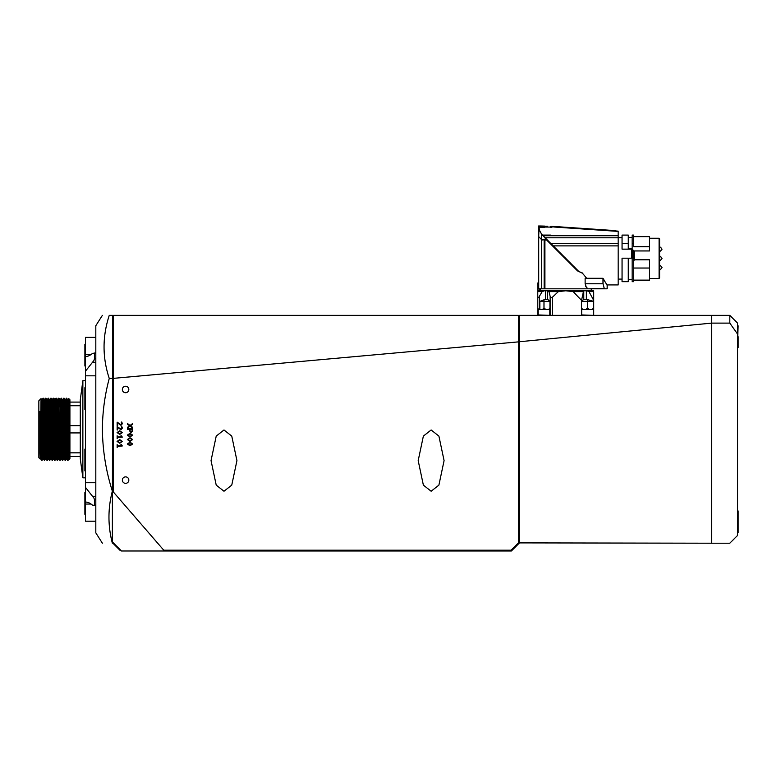 <?xml version="1.0" encoding="UTF-8"?>
<svg xmlns="http://www.w3.org/2000/svg" width="777" height="777" viewBox="0 0 777 777"><rect width="100%" height="100%" fill="white"/><g stroke="black" fill="none" stroke-linecap="round" stroke-linejoin="round"><path stroke-width="1.17" d="M68.531 407.556L68.735 398.582L69.92 399.767L69.92 405.73L80.284 405.73L80.284 399.767L82.867 380.73L82.867 477.836L85.46 477.836M80.284 405.73L80.284 458.799L82.867 477.836M65.249 407.099L65.54 399.621L66.366 398.212L67.648 460.343L68.308 451.039M67.822 457.993L67.987 451.078M66.366 398.212L67.337 429.283C67.677 458.372 68.026 471.892 68.366 447.445M42.084 460.353L41.443 429.283L41.754 460.343L43.541 458.954M41.929 457.993L42.016 454.73M42.803 403.943L43.056 398.212L43.386 407.313L44.347 460.343L45.493 458.945L47.271 460.343L48.087 458.945L48.32 453.846M43.056 398.212L44.677 460.353M43.959 404.108L44.192 399.611L45.649 398.212L46.931 460.343M45.649 398.212L47.261 460.353M47.96 404.671L48.232 398.222L48.562 407.313L49.524 460.343L50.67 458.945L50.923 453.477M45.979 398.222L46.785 399.621L48.572 398.222L49.854 460.353M50.544 405.031L50.826 398.212L51.146 407.313L52.108 460.343L53.263 458.945L54.711 460.353L55.847 458.945L57.304 460.353L59.081 458.954M50.826 398.212L52.447 460.353M51.156 398.222L51.972 399.621L53.419 398.212L54.701 460.343M53.419 398.212L55.031 460.353M53.749 398.222L55.186 399.621L56.002 398.212L57.294 460.343M56.002 398.212L57.624 460.353M56.332 398.222L57.148 399.621L58.596 398.212L59.878 460.343L61.033 458.945L62.481 460.353L64.258 458.954L65.404 460.343L65.715 451.398M58.596 398.212L60.208 460.353M60.091 406.371L60.363 399.621L61.179 398.212L62.471 460.343M61.179 398.212L62.801 460.353M62.675 406.74L62.956 399.621L63.772 398.212L65.054 460.343M65.229 457.993L65.385 451.447M63.772 398.212L65.394 460.353M43.123 403.991L43.221 400.573M50.864 405.079L50.991 400.573M80.284 425.641L69.92 425.641L69.92 458.799L69.425 458.945L68.143 399.611L68.735 398.582M68.366 424.3L68.755 398.679L69.143 429.283C69.357 455.254 69.561 469.726 69.775 449.737M69.92 405.73L69.92 425.641M40.21 459.12L40.035 452.933L40.307 458.954L38.85 457.76L38.85 400.796L41.026 398.62L41.608 399.621L41.929 408.304L42.9 458.954M40.035 452.933L40.035 411.373L41.443 451.252M41.443 429.283L41.035 398.62L40.618 429.283M69.92 432.925L80.284 432.925M80.284 402.097L69.92 402.097M69.92 456.468L80.284 456.468M80.284 452.836L69.92 452.836M41.375 403.749L41.599 399.611L42.249 399.611L43.221 450.262L43.531 458.945L44.347 460.343M43.386 398.222L44.202 399.621L44.512 408.304L45.484 458.954M46.785 399.621L48.077 458.954L49.524 460.343M48.572 398.222L49.378 399.621L50.34 450.262L50.66 458.954L51.311 458.954M51.972 399.621L53.254 458.954M54.555 399.621L55.847 458.954M57.148 399.621L58.43 458.954M59.441 406.284L59.732 399.621L60.052 408.304L61.024 458.954M61.519 398.222L62.325 399.621L62.636 408.304L63.607 458.954M64.102 398.222L64.918 399.621L65.88 450.262L66.2 458.954L66.501 451.291M66.696 398.222L67.502 399.621L68.463 450.262L68.794 458.954L69.104 450.922L67.657 451.126M40.035 411.373L40.627 450.262L40.948 458.945L41.754 460.343M44.843 399.611L46.125 458.945M47.426 399.611L48.708 458.945M49.369 399.611L50.019 399.611L50.34 408.304L51.301 458.945L52.108 460.343M52.603 399.611L53.895 458.945M55.196 399.611L56.478 458.945M57.78 399.611L58.751 450.262L59.071 458.945L59.878 460.343M58.926 398.222L60.373 399.611L61.655 458.945M62.956 399.621L64.248 458.945M64.909 399.611L65.55 399.611L65.88 408.304L66.841 458.945L67.648 460.343M67.832 407.459L68.133 399.621L67.492 399.611M102.379 315.355L95.814 325.709L95.814 532.857L102.379 543.21M112.344 543.21C99.252 543.21 99.252 543.21 112.344 543.21C99.252 543.21 99.252 543.21 112.344 543.21C107.838 525.844 107.838 508.488 112.344 491.122C105.973 471.105 102.651 450.495 102.379 429.283C102.515 411.985 104.808 395.027 109.256 378.428C102.321 357.537 102.321 336.509 109.256 315.355C100.184 315.355 100.184 315.355 109.256 315.355L112.646 315.355L112.344 543.21M112.646 378.428L109.256 378.428M94.522 499.844L94.522 505.099L95.814 505.099L95.814 499.844L94.522 499.844L93.93 498.086L85.46 487.354L85.46 371.212L93.93 360.479L94.522 358.712L95.814 358.712L95.814 353.467L94.522 353.467L94.522 358.712M95.814 352.777L92.405 353.496C89.627 355.74 87.306 356.692 85.46 356.361L85.46 337.364L95.814 337.364M95.814 521.202L85.46 521.202L85.46 502.195L86.296 502.088M85.46 487.354L85.46 502.195C87.296 501.864 89.617 502.816 92.405 505.06L95.814 505.788M86.286 356.478L85.46 356.361L85.46 371.212M85.46 492.569L84.887 492.569L84.887 514.316L85.46 514.316L84.887 514.316M85.46 449.125L84.887 449.125L84.887 470.872L85.46 470.872M85.46 387.694L84.887 387.694L84.887 409.44L85.46 409.44M85.46 344.25L84.887 344.25L84.887 365.996L85.46 365.996L84.887 365.996M128.827 389.481A3.234 3.234 0 0 0 125.592 386.247A3.234 3.234 0 0 0 122.358 389.481A3.234 3.234 0 0 0 125.592 392.725A3.234 3.234 0 0 0 128.827 389.481M128.827 480.108A3.234 3.234 0 0 0 125.592 476.874A3.234 3.234 0 0 0 122.358 480.108A3.234 3.234 0 0 0 125.592 483.352A3.234 3.234 0 0 0 128.827 480.108M431.138 491.239L423.368 485.12L418.191 460.606L423.368 436.101L431.138 429.972L438.898 436.101L444.085 460.606L438.898 485.12L431.138 491.239M223.99 491.239L216.22 485.12L211.043 460.606L216.22 436.101L223.99 429.972L231.76 436.101L236.936 460.606L231.76 485.12L223.99 491.239M130.002 436.956L127.341 435.13L130.002 433.313L132.653 435.13L130.002 436.956M130.002 445.794L127.341 443.978L130.002 442.152L132.653 443.978L130.002 445.794M117.133 429.972L117.133 426.583L120.93 429.147L121.843 428.059L121.251 426.622L121.727 426.408L122.377 428.117L120.989 429.759L117.657 427.36L117.657 429.972L117.133 429.972M117.133 438.704L117.133 435.732L117.657 436.946L121.591 436.946L120.901 435.848L121.513 435.848L122.31 437.121L117.657 437.558L117.133 438.704M117.133 447.552L117.133 444.57L117.657 445.794L121.591 445.794L120.901 444.687L121.513 444.687L122.31 445.959L117.657 446.406L117.133 447.552M113.471 378.35L113.423 492.064L163.762 550.203L511.081 550.203L518.395 542.89L518.395 341.88L113.471 378.35L113.471 315.355L518.395 315.355L518.395 341.88L519.172 342.065M127.409 424.193L127.409 423.475L130.05 425.456L132.585 423.562L132.585 424.291L130.507 425.806L132.585 427.311L132.585 428.04L130.05 426.146L127.409 428.127L127.409 427.408L129.584 425.796L127.409 424.193M119.736 443.24L117.065 441.423L119.726 439.597L122.377 441.423L119.736 443.24M119.736 434.401L117.065 432.585L119.726 430.759L122.377 432.585L119.736 434.401M117.133 425.553L117.133 422.164L120.93 424.728L121.843 423.64L121.251 422.202L121.727 421.979L122.377 423.698L120.989 425.33L117.657 422.941L117.657 425.553L117.133 425.553M130.002 441.375L127.341 439.549L130.002 437.733L132.653 439.549L130.002 441.375M127.409 429.419L127.409 428.817L132.585 428.817L132.585 430.924L131.099 432.614L129.613 430.924L129.613 429.419L127.409 429.419M112.646 316.132L113.471 315.355M729.817 315.355L737.577 323.115L737.577 334.1L729.817 323.115L729.817 315.355L519.172 315.355L519.172 543.21L511.402 550.98L121.445 550.98L112.646 542.181M113.423 492.064L112.646 491.948M163.762 550.98L163.762 550.203M119.736 440.2L117.599 441.423L119.736 442.637L121.853 441.423L119.736 440.2M119.736 431.361L117.599 432.585L119.736 433.799L121.853 432.585L119.736 431.361M130.002 442.754L127.865 443.978L130.002 445.192L132.129 443.978L130.002 442.754M130.002 438.335L127.865 439.549L130.002 440.773L132.129 439.549L130.002 438.335M130.002 433.916L127.865 435.13L130.002 436.353L132.129 435.13L130.002 433.916M132.08 429.419L130.118 429.419L130.118 430.866L131.099 432.012L132.08 430.866L132.08 429.419M112.646 378.749L113.423 378.428M519.172 316.132L518.395 315.355M519.172 341.763L711.683 323.115L711.683 315.355L711.683 543.21L518.395 542.89M511.402 550.98L511.081 550.203M729.817 323.115L711.683 323.115L711.683 543.21L729.817 543.21L737.577 535.44L737.577 334.1M588.034 288.811L604.244 288.374L602.991 283.76L602.991 278.302L607.167 285.314L607.167 288.811L544.91 288.811L544.91 240.006L541.647 239.637L538.714 236.645L538.548 235.344L538.548 288.811L544.91 288.811M545.6 239.481L541.812 239.481L546.843 239.481L545.405 239.229L545.133 237.791L550.932 243.58L618.171 243.58L618.171 245.891L553.243 245.891L578.69 271.328L582.439 273.203L577.534 270.911L546.619 240.006L544.91 240.006M586.305 287.237L585.13 283.76L585.819 286.46L587.431 288.374M602.991 283.76L585.13 283.76L585.13 278.302L602.991 278.302M591.248 290.753L591.248 288.811M540.238 290.753L540.238 288.811M622.056 279.098L618.171 279.098M622.056 237.675L618.171 237.675M653.758 238.267L649.504 238.267M631.701 249.145L622.056 249.145L622.056 243.657L628.272 243.657L628.272 248.465L632.157 248.465L632.157 243.657L633.711 243.657L633.711 246.668L649.504 246.668L649.504 250.952L634.246 250.952L631.701 249.145L631.701 258.207M632.157 237.412L628.272 237.412M649.504 246.668L649.504 236.635L633.711 236.635M659.605 276.767L659.605 238.782L659.605 277.991L659.09 278.506L659.09 238.267L653.923 238.267M618.171 243.58L618.171 237.791L545.133 237.791L543.084 235.732L618.171 235.732L618.171 231.148L553.69 226.952M541.336 239.229L541.647 234.295L539.549 230.38L539.005 227.311L538.714 236.626C538.51 234.916 538.51 234.916 538.714 236.626L541.355 239.403L538.714 236.626L538.714 288.811M551.369 226.68L551.369 227.311L551.369 226.35L553.729 226.447L608.469 230.157M551.369 227.311L550.592 227.311L551.369 227.311L551.369 226.486M544.862 226.117L540.909 226.029M541.647 239.637L541.647 288.811L541.647 239.637L542.249 240.006M608.818 230.206L615.811 230.39M538.714 227.311L538.636 226.097L544.492 227.311L539.005 227.311M541.278 226.039L541.948 226.058M542.715 226.078L543.424 226.097M551.369 227.059L554.632 226.719L615.811 230.652M550.592 227.311L550.592 226.447M541.647 234.295L543.094 235.742M542.443 235.081L550.456 235.081L551 235.732M544.221 237.17L545.133 237.791M554.593 227.059L618.171 231.4M618.171 235.732L618.171 237.791M546.843 239.481L541.792 239.481M547.358 240.006L546.619 240.006L547.358 240.006L546.619 240.006L561.285 253.924M633.711 243.657L633.711 235.081L632.157 235.081L632.157 243.657M628.272 243.657L628.272 235.081L622.056 235.081L622.056 243.657M633.711 261.295L634.246 259.79L649.504 259.79L649.504 268.036L633.711 268.036M633.711 280.138L649.504 280.138L649.504 268.036M632.157 258.187L632.157 281.692L633.711 281.692L633.711 258.187L628.272 258.207L628.272 281.692L622.056 281.692L622.056 258.187L628.272 258.187M606.915 284.926L618.171 284.926L618.171 245.891M553.243 245.891L550.932 243.58M581.711 272.329L586.722 278.302M581.536 315.355L581.536 300.378L573.125 291.608L565.743 290.783L558.362 291.608L552.534 297.105L552.534 315.355M537.771 315.355L537.771 297.105C537.937 298.193 538.471 297.931 539.364 296.328L542.181 291.608L544.454 290.753L593.706 290.783M548.008 290.753L548.96 291.608L550.145 296.328C550.504 297.931 551.301 298.193 552.534 297.105M586.917 290.753L588.966 291.608L593.706 291.608C593.706 290.394 593.706 290.394 593.706 291.608L593.706 301.369L586.363 299.3L583.78 299.3L581.536 301.369L593.706 301.369L593.706 315.355M545.493 290.753L545.493 299.3L547.571 299.3L549.941 301.369L539.84 301.369L539.84 308.877M545.493 299.3L539.84 301.369M544.454 290.753L538.034 290.753A1.292 1.292 0 0 0 537.771 290.783L537.771 282.983L538.548 282.983M537.771 297.105L537.771 290.783M549.941 315.355L549.941 301.369M588.966 291.608L593.706 300.378M539.034 288.811L539.034 290.753L538.034 290.753M581.536 300.378L583.605 290.753M738.15 325.835L737.577 325.835L738.15 325.835L737.752 335.703M737.577 347.591L738.15 347.591L738.15 336.713M738.15 510.975L737.577 510.975L738.15 510.975L738.15 532.721L737.577 532.721M738.15 521.853L737.752 520.843M121.193 550.718L120.416 550.718L112.646 542.958L113.423 542.958M586.557 308.877L588.616 308.877M592.9 315.355L581.662 314.938L581.662 309.528L582.313 308.877M543.065 308.877L545.114 308.877M549.397 315.355L538.16 314.938L538.16 309.528L538.811 308.877M95.814 362.276L92.405 362.276M85.46 482.731L95.814 482.731M91.055 504.059L85.46 504.059M95.814 375.825L85.46 375.825M85.46 354.497L91.055 354.497M92.405 496.289L95.814 496.289M634.246 259.79L634.246 250.952M544.143 288.811L544.143 240.006M541.511 226.204L547.562 226.204M544.123 227.059L550.592 227.059M632.585 258.187L632.585 249.582M633.362 258.187L633.362 250.437M570.328 262.976L570.269 263.646M548.96 291.608L558.362 291.608M586.363 299.3L586.363 290.753M583.78 299.3L583.78 290.753M547.571 290.753L547.571 299.3M543.987 299.631L543.987 308.877M537.771 291.608L542.181 291.608M539.364 308.877L539.364 296.328M587.49 308.877L587.49 299.475M573.125 291.608L582.983 291.608M550.145 315.355L550.145 296.328M661.985 267.482L661.985 267.473C660.499 265.579 659.663 264.928 659.479 265.511M661.985 249.291L661.985 249.3C660.479 251.204 659.634 251.865 659.479 251.262M593.317 314.938L593.317 309.528L581.662 309.528M549.815 314.938L549.815 309.528L538.16 309.528M63.258 406.818L61.82 406.614M60.664 406.458L59.217 406.254M51.107 405.108L50.272 404.992M44.425 404.176L43.638 404.059M43.318 404.021L42.473 403.894M41.822 403.807L41.181 403.719M82.867 380.73L85.46 380.73M66.54 451.282L65.074 451.486M54.419 452.991L52.991 453.185M50.408 453.554L49.582 453.671M48.475 453.826L47.824 453.914M42.667 454.642L41.832 454.759M65.404 460.343L66.851 458.954M67.987 460.343L69.435 458.954M40.307 458.954L40.958 458.954M62.315 399.611L62.966 399.611M42.24 399.621L43.046 398.222M50.01 399.621L50.816 398.222M659.09 238.267L659.605 238.782M538.548 235.344L538.548 226.02L540.773 226.02M659.09 278.506L649.504 278.506M632.157 279.361L628.272 279.361M659.479 269.648C659.624 270.289 660.46 269.638 661.985 267.686M661.985 258.498C660.479 260.402 659.634 261.053 659.479 260.46C659.722 261.014 660.557 260.363 661.985 258.498L661.985 258.275C660.469 256.371 659.634 255.72 659.479 256.313C659.867 255.827 660.703 256.488 661.985 258.275M659.479 247.125C659.964 246.697 660.8 247.348 661.985 249.087M593.317 309.528L592.666 308.877M549.815 309.528L549.164 308.877"/></g></svg>
